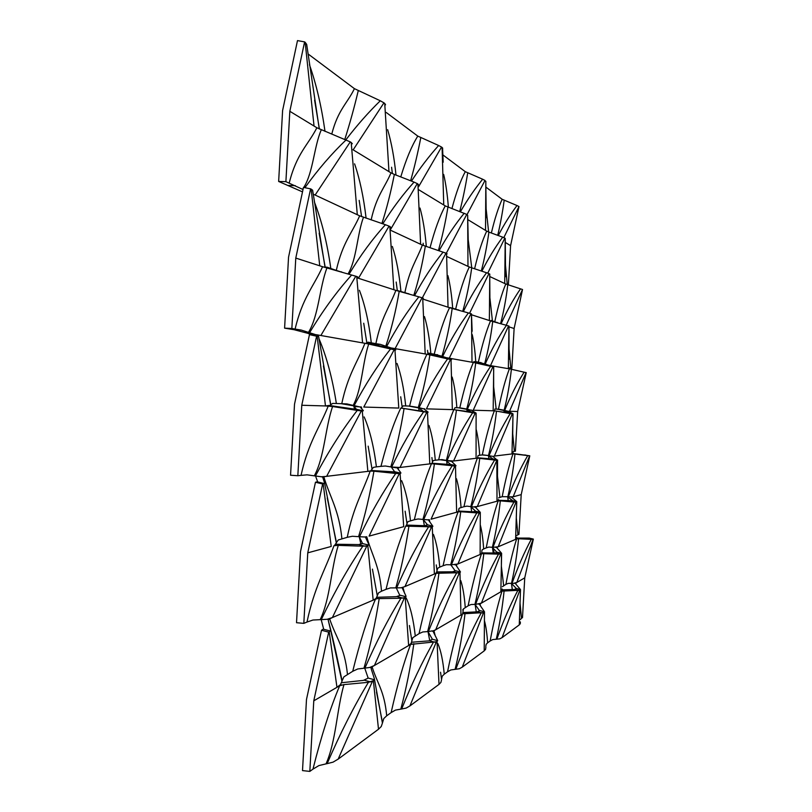 <?xml version="1.0" encoding="UTF-8"?>
<svg xmlns="http://www.w3.org/2000/svg" width="812" height="812" viewBox="0 0 812 812"><rect width="100%" height="100%" fill="white"/><g stroke="black" fill="none" stroke-linecap="round" stroke-linejoin="round"><path stroke-width="1.22" d="M313.229 194.159L359.665 215.83C352.195 233.003 342.603 242.311 336.3 270.406L342.948 272.527M327.135 619.282L328.454 619.485L332.392 617.556L327.236 619.272L321.268 619.627C334.351 592.181 348.206 567.7 362.822 546.192L366.912 545.877L332.392 617.536M401.098 587.786L404.965 586.579L401.189 587.776L396.662 587.878C406.497 565.264 417.094 544.974 428.462 527.018M454.913 564.868L457.907 563.985L451.401 564.817C459.156 545.603 467.631 528.297 476.837 512.89L479.374 512.788L457.907 563.975L481.414 553.957C476.695 567.842 472.269 585.117 468.138 605.782L471.072 604.524L474.949 604.382C478.796 588.497 481.739 571.597 483.79 553.703L481.557 553.551M495.827 547.45L498.223 546.78L492.955 547.318C499.278 530.622 506.282 515.529 513.966 502.039L516.067 501.999L498.223 546.76L516.625 538.924C512.829 551.094 509.256 566.228 505.917 584.346L508.282 583.361L511.509 583.351C514.656 569.425 517.021 554.555 518.604 538.752L516.625 538.924M364.74 668.144L368.009 677.614L367.613 678.396L363.39 680.395L341.497 682.74M372.485 681.207L338.178 759.098L333.062 762.143L327.135 763.645C340.126 733.51 353.89 706.389 368.425 682.303L373.368 680.659L378.504 729.217L381.254 726.507L382.422 723.096L374.433 679.136M368.425 682.303L343.963 684.597C336.736 709.708 336.107 741.021 326.038 763.869L318.893 765.584L312.965 769.126C321.227 736.251 330.139 708.45 339.68 685.734L343.963 684.597M341.578 684.932L340.37 684.689L336.96 687.317L339.68 685.734M364.324 680.223L370.698 681.938M327.135 763.645L326.038 763.869M309.829 771.4L302.511 770.598L306.489 699.477L321.501 630.254L328.677 632.142L313.777 700.827L309.829 771.4L312.965 769.126M313.777 700.827L336.96 687.317L329.215 631.898L330.585 630.041L341.974 681.349L340.472 684.557M377.103 598.698L375.469 599.175C367.339 618.49 359.767 642.525 352.733 671.28L343.902 676.853L342.106 680.791C339.172 667.099 333.529 639.805 328.281 620.449L328.454 619.485M330.585 630.041L328.281 620.449M321.187 619.637L323.592 628.843L321.501 630.254M323.521 629.229L330.403 631.036M328.677 632.142L329.215 631.898M382.422 723.096L383.792 718.549L386.695 715.798C384.452 690.982 377.286 683.582 372.099 666.835L371.145 668.672L374.352 678.659L373.368 680.659M374.312 679.715L367.988 678.02M371.185 667.657L369.836 667.434L374.423 665.475L372.099 666.835M376.494 692.037L382.493 722.528M370.059 667.444L363.959 668.225C370.313 646.159 375.398 622.946 379.194 598.596L375.986 598.495M352.733 671.28L357.767 668.966L363.959 668.225M374.423 665.454L404.477 597.683L400.915 598.251C388.146 618.917 376.139 642.211 364.913 668.134M400.915 598.251L379.194 598.596M376.768 597.297L396.226 596.688L399.849 595.48L396.276 587.878M397.058 596.617L402.935 598.119M332.392 617.556L375.469 599.175M373.165 600.159L375.976 598.515L377.184 596.079M338.178 759.129L378.493 729.237M432.238 639.277L429.609 640.83L411.593 642.241M401.676 708.977L395.434 710.114L391.13 712.601C397.149 685.683 403.635 662.947 410.578 644.403L436.42 641.734L409.918 705.922L406.173 708.074L401.676 708.977C411.451 684.455 421.986 662.298 433.283 642.485M411.988 643.845L410.953 643.642M429.609 640.83L435.07 642.251M413.846 643.642C410.659 666.55 406.325 688.373 400.834 709.099M410.973 643.53L408.629 645.54L410.578 644.403M386.695 715.798L391.13 712.601M411.816 641.104L411.024 643.54M432.38 631.198L435.668 629.777L459.409 572.714L436.074 573.302C430.005 589.471 424.341 609.579 419.063 633.634L412.811 637.653L411.857 640.678L409.431 625.504M408.639 645.51L405.229 597.348L405.949 595.978L402.224 587.959M374.423 665.475L408.629 645.54M400.164 595.237L406 596.729M404.477 597.683L405.229 597.348M432.207 638.932L428.005 631.584L429.751 640.79M435.039 635.116L433.963 630.772L433.466 632.152L437.678 640.648L437.049 641.348L439.008 684.364M409.918 705.943L438.998 684.394L440.926 682.374L441.545 679.735M437.678 640.648L432.248 639.237M437.049 641.348L436.42 641.734M433.354 631.371L432.339 631.208M440.561 672.234L441.535 679.299L442.205 676.203L444.255 674.173C443.007 660.745 440.875 650.564 437.871 643.601M463.52 613.77L483.587 612.613L462.241 667.149L459.359 668.743L450.822 669.961L447.534 671.808C452.152 649.042 457.115 629.828 462.414 614.187L433.963 630.772M456.598 573.089C446.448 590.476 437.039 609.964 428.381 631.563L432.228 630.853M428.381 631.563L427.63 631.604C432.471 613.121 436.257 593.562 438.987 572.927M419.063 633.634L422.829 631.959L427.63 631.604M436.795 571.922L452.457 571.79L455.217 570.917L450.822 564.797M453.126 571.749L458.212 573.018M437.303 572.967L436.359 572.795L436.988 570.887M396.662 587.878L390.379 587.918L386.035 589.339C392.105 563.873 398.651 542.802 405.665 526.135L431.619 526.836L404.965 586.558L436.074 573.302M434.39 574.023L436.348 572.815M476.268 611.893L475.111 604.463L479.577 610.786L477.151 611.852L462.982 612.552M455.786 669.291C463.49 648.666 471.914 629.939 481.059 613.141M477.75 611.781L482.531 612.999M465.032 613.659C462.688 633.258 459.379 651.823 455.106 669.362M460.962 615.029L462.414 614.187M463.053 611.578L462.617 613.588M444.255 674.173L447.534 671.808M468.138 605.782L463.5 608.827L463.033 611.243L462.84 609.548M460.972 615.009L459.957 572.46L460.485 571.993L455.897 565.02M455.42 570.724L460.485 571.993M459.409 572.714L459.957 572.46M480.44 605.803L480.085 603.884L479.841 604.97L484.49 611.781L484.206 650.869L485.596 649.336L485.88 647.215M484.49 611.781L479.75 610.573M479.659 604.351L478.765 604.209M485.799 646.352L486.134 644.373L487.626 642.81C487.017 633.675 485.972 626.367 484.49 620.875M502.242 589.004L502.06 590.659L500.842 591.786L481.384 603.133L500.831 553.885L498.527 554.129C490.184 569.131 482.521 585.878 475.568 604.372L481.384 603.133L480.085 603.884M475.568 604.372L474.949 604.382M498.527 554.129L483.79 553.703M482.409 553.693L481.414 553.946M481.82 552.891L494.833 553.023L497.005 552.373L492.478 547.552L493.219 553.013M495.391 553.002L499.877 554.109M476.187 508.058L475.994 506.942L475.741 507.612L480.298 512.352L480.136 554.484L481.546 553.561L481.861 551.987M462.241 667.159L484.196 650.889M516.158 588.7L514.209 589.522L502.273 589.847M496.842 639.186L492.762 639.562L490.143 640.983C493.838 621.261 497.776 604.646 501.978 591.126L519.822 590.243L502.08 637.623L499.776 638.851L496.842 639.186C503.125 621.383 510.088 605.204 517.731 590.618M502.861 590.811L502.049 590.679M514.717 589.471L518.959 590.537M504.13 590.75C502.344 607.863 499.725 624.022 496.274 639.217M500.842 591.786L501.978 591.126M487.626 642.81L490.143 640.983M500.852 591.765L501.623 553.317L496.711 547.582M505.917 584.346L502.354 586.731M497.157 552.221L501.623 553.317M516.178 588.335L511.408 583.351M512.311 589.573L511.54 583.493M515.965 584.244L515.793 583.067L515.711 583.96L520.502 589.583L519.254 624.895M502.08 637.633L519.244 624.905L520.289 623.677L520.37 621.921M520.502 589.583L516.27 588.456M515.478 583.442L514.615 583.026L516.808 582.478L515.793 583.067M520.36 619.556L521.487 618.318L520.056 603.407M514.696 583.31L511.509 583.351M516.818 538.082L529.191 538.082L533.352 539.097L524.745 577.85L522.492 617.587L521.487 618.318M524.745 577.85L516.808 582.478L533.179 539.178L531.251 539.351C524.197 552.536 517.782 567.202 512.027 583.361M531.251 539.351L518.604 538.752M528.379 538.376L532.398 539.351M517.427 538.732L516.676 538.6L516.767 537.29M515.61 539.361L516.665 538.61M322.648 476.948L326.627 476.36L321.42 476.766L315.411 475.994C328.586 451.218 342.532 429.365 357.239 410.425L361.36 410.882L326.627 476.329L370.191 471.092C362.852 492.001 353.453 506.495 347.242 537.321L352.327 536.265L358.549 536.661C364.964 516.036 370.089 494.214 373.936 471.193L370.191 471.092M331.215 546.425L323.176 483.901L324.587 483.028L322.638 476.959L320.963 476.705M397.251 467.915L400.022 467.479L391.648 467.042C401.554 446.326 412.222 427.914 423.651 411.806L426.828 412.181L400.022 467.458L431.487 463.682M403.706 526.653L400.083 473.447L400.834 472.767L397.241 467.915L391.323 467.052L396.205 467.753M451.553 461.328L453.583 461.003L447.026 460.546C454.832 442.743 463.358 426.838 472.614 412.821M458.333 511.438L456.638 512.23L455.481 465.905L456.019 465.712L451.543 461.338L446.407 460.587L450.64 461.196M482.907 454.882L489.068 455.613C495.442 440.002 502.476 426.006 510.2 413.602L512.311 413.887L494.386 456.06M493.117 459.074L488.296 455.674L492.042 456.212M362.507 543.441L358.752 544.588L335.549 544.233M362.822 546.192L338.269 545.38C330.971 568.603 330.301 598.84 320.161 619.668L312.975 620.023L306.997 622.053C314.254 587.299 325.389 569.73 333.955 545.705L338.269 545.38M335.863 545.349L333.955 545.694M358.752 544.588L365.116 546.182M321.268 619.627L320.172 619.668M303.82 623.362L296.522 622.713L300.491 551.652L315.472 482.237L322.638 483.982L307.758 552.85L303.82 623.362L306.997 622.053M324.617 483.201L336.31 542.944L334.767 545.055M347.242 537.321L338.299 539.96L336.452 542.568L327.246 497.959M307.758 552.85L331.205 546.456M315.543 476.015L317.593 481.709L315.472 482.237M317.512 481.902L324.384 483.566M322.638 483.982L323.176 483.901M362.477 543.279L359.208 536.702M360.853 544.081L359.32 537.087M372.434 569.121L377.265 595.673L378.605 592.801L381.549 591.197C379.255 565.233 371.997 555.438 366.74 536.752L365.755 537.828L368.821 544.436L367.806 545.613L373.175 600.129M368.77 545.106L362.457 543.532M367.806 545.613L366.912 545.877M365.816 537.168L364.466 536.955M364.639 536.976L366.74 536.752M369.095 536.093L399.331 473.548L395.738 473.457C382.899 491.95 370.82 513.042 359.513 536.722L364.466 536.976M359.513 536.722L358.549 536.661M395.738 473.457L373.936 471.193M371.165 470.463L394.733 471.904L391.323 467.052M391.902 472.219L397.768 473.619M371.815 470.99L370.719 470.818L371.957 469.356M367.856 471.376L370.708 470.828M429.771 521.791L429.325 519.68L428.797 520.512L432.897 526.267L427.437 524.755L424.808 525.709L406.548 525.08M407.086 525.892L405.665 526.135M424.808 525.709L430.258 527.049M408.954 525.963C405.726 547.724 401.341 568.37 395.809 587.868M381.549 591.197L386.035 589.339M406.954 523.994L406.122 525.648M431.05 519.193L454.923 465.986L431.487 463.672C425.366 478.227 419.642 496.914 414.323 519.731L407.989 521.639L406.995 523.699L405.127 511.215M369.095 536.113L403.696 526.673M395.048 471.813L400.864 473.193M399.331 473.548L400.083 473.447M427.437 524.755L423.133 519.447M424.371 525.719L423.346 519.873M432.897 526.267L432.258 526.653L434.39 574.003M432.258 526.653L431.619 526.836M436.257 564.908L436.998 570.562L437.698 568.298L439.769 567.101C438.531 553.266 436.42 542.375 433.435 534.438M427.691 519.832L429.325 519.68M452.101 465.875C441.89 481.668 432.431 499.542 423.702 519.497L427.559 519.822M423.702 519.497L422.95 519.436C427.833 501.999 431.649 483.455 434.42 463.794M414.323 519.731L418.119 518.969L422.95 519.436M432.025 463.216L450.751 464.606L446.62 461.054L447.168 464.708M448.64 464.829L453.725 466.027M432.725 463.611L431.781 463.459L432.451 462.261M429.781 463.885L431.771 463.469M475.487 511.286L472.929 511.783L458.607 511.032M476.827 512.89L460.739 511.733C458.364 530.469 455.024 548.161 450.721 564.797L446.407 564.685L443.088 565.731C447.757 544.03 452.761 526.064 458.12 511.824L460.739 511.733M459.227 511.651L458.313 511.509M473.538 511.783L478.298 512.94M451.401 564.817L450.721 564.797M431.05 519.213L458.12 511.824M439.769 567.101L443.088 565.731M458.79 510.088L458.364 511.448M474.584 506.708L477.304 506.587L496.863 460.282L477.365 458.13C472.604 470.777 468.138 486.977 463.967 506.708L459.267 508.15L458.77 509.845L458.678 509.022M450.964 464.525L456.019 465.712M454.923 465.986L455.481 465.905M475.477 511.052L470.716 506.607M471.67 511.712L471.011 507.053M480.298 512.352L475.558 511.215M475.558 507.185L474.533 507.033M481.79 551.216L482.145 549.856L483.658 548.942C483.018 539.259 481.922 531.363 480.379 525.242M498.446 499.451L498.274 500.598L497.005 501.217L475.994 506.942M494.549 460.16C486.155 473.934 478.451 489.443 471.447 506.698L474.563 507.043M471.447 506.698L470.828 506.627C474.705 491.524 477.679 475.406 479.75 458.252M463.967 506.708L466.93 506.14L470.828 506.627M477.649 457.785L493.168 459.064M491.412 459.257L495.899 460.302M478.349 458.08L477.517 457.958L477.842 456.933M447.026 460.546L442.002 459.602L438.653 459.856C443.362 439.231 448.417 422.494 453.827 409.654L475.162 413.146L453.583 460.993L477.365 458.13M471.985 410.628L476.106 413.105L476.076 458.272L477.517 457.958M512.423 500.74L498.406 500.283M513.955 502.039L500.314 500.862C498.507 517.315 495.858 532.784 492.387 547.288L488.844 547.075L486.215 547.887C489.93 528.988 493.909 513.326 498.152 500.902L500.314 500.862M499.045 500.771L498.233 500.649M510.961 501.095L515.194 502.1M492.955 547.318L492.387 547.288M496.863 460.282L497.005 501.197L498.152 500.902M483.658 548.942L486.215 547.887M497.289 460.221L492.843 456.334M527.678 455.705C520.583 467.915 514.138 481.607 508.342 496.792L513.164 496.802L529.617 455.826L513.001 453.817C509.165 465.012 505.561 479.303 502.192 496.69L498.588 497.817M488.611 456.08L488.966 459.003M493.209 459.024L497.665 460.069M512.443 500.507L507.52 496.68M508.302 500.933L507.865 497.137M512.23 497.797L516.757 501.643L515.61 539.341M516.757 501.643L512.545 500.639M511.814 497.279L510.697 497.117M516.787 535.494L517.924 534.763L516.391 518.624M513.123 453.553L529.789 455.806L521.202 494.609L512.128 497.086M521.202 494.609L518.939 534.337L517.924 534.763M508.342 496.792L507.825 496.731C511.002 483.414 513.387 469.163 514.991 453.949M502.192 496.69L507.825 496.731M524.816 454.913L528.825 455.837M513.793 453.786L513.052 453.675L513.174 452.781M494.386 456.07L513.001 453.817M511.976 453.938L513.052 453.675M316.842 334.798L309.565 333.935L311.615 334.97L309.463 334.625L316.609 336.209L318.598 336.422L316.842 334.798L366.577 343.588L390.582 348.947C377.661 365.288 365.501 384.177 354.123 405.624L359.28 406.822L353.464 406.02L359.107 406.782M398.783 408.04L394.947 349.83L395.748 349.942L392.277 348.135L386.36 347.333L389.933 348.642L386.756 348.104M392.277 348.125L426.919 354.265C420.728 367.207 414.952 384.472 409.593 406.071L418.281 407.492C423.194 391.1 427.061 373.571 429.863 354.885L426.919 354.265M454.527 408.791L454.03 409.593L452.335 409.613L451.015 359.564L451.553 359.645L447.199 357.838L442.063 357.148L442.327 357.686M447.209 357.838L473.325 362.477C468.514 373.896 464.007 389.009 459.805 407.817L466.717 409.035C470.615 394.733 473.619 379.387 475.73 362.984L474.33 362.639M489.382 365.43L509.378 368.841C505.511 379.062 501.877 392.511 498.477 409.167L504.15 410.233C507.348 397.545 509.753 383.893 511.387 369.277L510.2 368.983M494.65 410.05L494.427 410.77L493.168 410.791L493.716 366.973L488.976 365.227L484.774 365.035M354.529 409.36L353.951 406.467L356.539 409.4L329.093 405.442L325.46 405.949L332.585 406.518C325.226 427.863 324.516 457.024 314.305 475.842L307.078 474.847L301.039 475.365C308.357 442.266 319.593 427.822 328.251 406.03M357.239 410.415L332.585 406.518M353.19 409.289L359.543 410.75M315.411 475.994L314.315 475.852M316.609 336.209L301.77 405.259L297.831 475.73L301.039 475.365M297.831 475.73L290.554 475.233L294.512 404.214L309.463 334.625M318.619 336.483L330.667 404.883L329.083 405.909M364.913 343.314C357.524 362.345 348.023 374.241 341.761 403.696L332.707 403.402L330.809 404.701L323.42 365.989M325.47 405.919L317.157 336.31M301.77 405.259L325.46 405.949M311.524 334.98L318.385 336.503M361.858 408.943L361.401 406.985L360.386 407.299L363.309 410.547L362.264 410.892L367.866 471.346M363.238 410.831L356.935 409.38M362.264 410.892L361.36 410.882M360.457 407.005L341.111 403.676M353.951 406.467L361.401 406.985M368.161 446.153L372.038 469.103L373.429 467.347L376.413 466.87C373.835 446.427 369.744 429.771 364.152 416.911M354.123 405.624L353.159 405.411C361.99 389.11 362.416 362.893 368.689 344.095M341.761 403.696L346.886 403.899L353.159 405.411M363.776 407.035L394.185 349.688L390.582 348.947M386.918 348.145L392.612 349.404M424.849 409.593L424.696 408.812L424.148 409.096L428.127 412.141L402.752 408.304M423.651 411.806L404.071 408.527C400.803 429.162 396.378 448.62 390.805 466.91L385.335 466.007L380.95 466.362C387.08 442.337 393.678 422.92 400.763 408.121L404.071 408.527M420.017 410.842L425.458 412.08M391.648 467.042L390.805 466.92M376.413 466.87L380.95 466.362M402.102 407.137L401.24 408.02M409.593 406.071L403.178 405.858L402.143 406.974L400.712 396.784M363.776 407.056L398.773 408.071M389.943 348.663L395.748 349.942M394.185 349.688L394.947 349.83M422.676 410.821L418.556 408.06L424.057 408.832M419.063 410.71L418.698 408.385M428.127 412.141L427.477 412.202L429.792 463.865M427.477 412.202L426.828 412.181M431.903 457.552L432.461 462.048L433.192 460.597L435.303 460.242C434.055 445.94 431.943 434.329 428.969 425.417M423.052 408.68L424.696 408.812M423.093 408.7L408.385 406.02M453.827 409.654L426.442 408.862L450.447 359.472L447.605 358.874C437.343 373.063 427.822 389.334 419.043 407.675L422.92 408.649M419.043 407.675L418.281 407.492M447.605 358.874L429.863 354.885M471.315 411.968L457.024 410.101M439.992 459.734L445.392 460.445M469.326 411.978L474.086 413.064M456.466 409.999C454.05 427.894 450.68 444.702 446.346 460.424M435.303 460.242L438.653 459.856M459.805 407.817L455.045 407.665L454.517 408.629M442.266 357.28L444.661 358.214M446.519 358.528L451.553 359.645M450.447 359.472L451.015 359.564M471.295 411.958L466.636 409.522L471.467 410.202M467.144 411.654L466.91 409.806M476.106 413.105L471.376 412.029M477.801 456.334L478.156 455.512L479.699 455.238C479.039 445.047 477.903 436.572 476.289 429.812M470.584 410.07L471.914 410.182M458.333 407.766L470.574 410.06M490.58 366.354C482.135 378.899 474.391 393.181 467.336 409.197L470.473 410.04M467.336 409.197L466.717 409.035M489.068 455.613L482.287 454.943C486.033 436.866 490.052 422.169 494.325 410.831L473.244 410.222L492.894 366.841L475.73 362.984M474.34 362.639L473.325 362.467M508.718 412.912L498.233 411.44M510.19 413.602L496.508 411.126C494.67 426.919 492.001 441.708 488.499 455.502M494.325 410.831L496.508 411.126M507.216 412.861L511.438 413.815M479.699 455.238L482.287 454.943M484.744 364.75L489.23 365.989L489.179 365.359M498.477 409.167L494.823 409.055M493.716 366.973L488.134 365.796M508.718 412.831L503.866 410.659L508.16 411.258L513.022 413.846L511.976 453.928M504.353 412.415L504.201 410.913M513.022 413.846L508.809 412.892M513.214 451.553L514.372 451.33L512.737 433.973M507.368 411.136L508.485 411.237M507.398 411.146L496.883 409.116M522.025 371.713L526.237 372.637L517.66 411.501L515.407 451.208L514.372 451.33M517.66 411.501L509.53 411.268L526.064 372.606L524.116 372.19C516.98 383.426 510.504 396.154 504.668 410.375L507.287 411.116M504.668 410.375L504.15 410.233M524.116 372.19L511.387 369.277M510.21 368.973L509.378 368.841M284.596 328.149L288.544 257.181L303.465 187.41L310.6 188.851L295.781 258.074L291.853 328.495L284.596 328.149L294.157 329.723L309.859 333.854M308.489 333.671L309.646 333.864M366.73 342.826L386.36 347.333M385.192 347.171L386.268 347.353M427.518 350.297L427.924 353.748L442.063 357.148M441.058 357.006L442.032 357.168M473.832 361.949L484.439 364.608M483.546 364.486L484.439 364.639M315.614 334.635L301.191 330.058L295.101 329.083C302.47 297.628 313.828 286.291 322.557 266.712L355.808 276.222L320.872 335.498M309.575 332.737C322.841 310.631 336.868 291.376 351.667 274.994M326.921 268.011C319.492 287.489 318.74 315.574 308.469 332.402M295.781 258.074L322.557 266.712M301.191 330.058L294.157 329.723M291.853 328.495L295.101 329.083M319.745 265.778L311.148 189.115L312.63 190.211L325.033 267.178L324.11 267.158M336.3 270.406L327.135 267.199L325.186 267.178L319.146 233.206M310.6 188.851L311.148 189.115M357.808 276.983L356.722 276.516L362.578 342.877M365.552 343.415L366.74 342.928M356.722 276.516L355.808 276.222M363.725 323.227L366.831 342.837L368.262 342.187L371.297 342.837C368.821 321.948 364.852 304.439 359.411 290.29M391.232 347.993L380.3 344.359L375.875 343.659C381.315 317.147 389.466 307.22 395.87 290.371L357.95 278.13M341.466 271.847L340.39 271.807M358.478 278.272L389.06 226.122L385.426 224.721C372.566 238.85 360.437 255.354 349.028 274.243M385.426 224.721L359.665 215.83M348.043 273.969C356.712 259.363 357.168 234.292 363.461 217.281M386.654 346.48C396.621 327.652 407.36 311.108 418.85 296.837L422.047 297.771L395.089 348.622M418.85 296.827L399.2 291.346C395.88 310.854 391.414 329.144 385.801 346.227M395.87 290.371L399.2 291.346M380.3 344.359L374.322 344.065M371.297 342.837L375.875 343.659M397.251 290.534L396.743 290.625M422.331 297.862L445.981 253.161L422.352 245.082C416.729 260.144 409.654 268.549 404.873 292.635L397.301 290.503L396.185 282.048M393.871 289.701L389.831 226.487L390.643 227.198M389.06 226.122L389.831 226.487M423.275 298.268L422.707 297.984L425.194 353.941M427.274 354.326L427.914 353.839M422.707 297.984L422.047 297.771M427.924 353.748L428.695 353.108L430.837 353.585C429.578 338.807 427.457 326.485 424.483 316.609M404.873 292.635L410.405 294.472M408.73 293.69L407.411 293.639M443.119 252.085C432.887 264.641 423.367 279.155 414.567 295.639M413.795 295.416C418.637 280.12 422.473 263.717 425.326 246.188M390.948 230.425L422.352 245.082M446.295 357.716L442.662 356.478C450.518 340.076 459.095 325.561 468.392 312.945L470.96 313.686L449.259 358.204M468.392 312.935L452.193 308.458C449.757 325.5 446.346 341.426 441.972 356.255L434.227 354.194C438.977 334.625 444.073 319.126 449.533 307.687L452.193 308.458M442.662 356.478L441.972 356.255M423.356 299.232L449.533 307.687M437.607 354.722L432.41 354.458M430.837 353.585L434.227 354.194M469.569 313.28L488.946 273.563L469.295 266.986C464.434 277.186 459.886 291.224 455.654 309.108L450.274 307.596M448.031 307.18L446.549 253.425L447.107 253.78M445.981 253.161L446.549 253.425M472.158 331.276L471.457 313.848L472.016 362.223M473.812 361.705L475.751 361.695C475.061 351.038 473.883 342.004 472.229 334.595M455.654 309.108L460.404 310.732M458.658 309.91L457.207 309.849M486.601 272.71C478.177 283.987 470.432 296.928 463.358 311.544M462.718 311.372C466.575 297.902 469.569 283.398 471.711 267.869M447.128 256.643L469.295 266.986M488.174 365.116L485.19 364.06C491.605 349.536 498.68 336.625 506.444 325.318L508.566 325.927L490.549 365.501M506.434 325.307L492.711 321.542C490.844 336.665 488.154 350.774 484.622 363.877L478.359 362.162C482.145 344.907 486.195 331.154 490.519 320.902L492.711 321.542M485.19 364.06L484.622 363.877M471.843 314.883L490.519 320.902M481.039 362.568L476.451 362.335M475.751 361.695L478.359 362.162M489.352 320.507L489.778 274.04M506.191 325.247L522.522 289.508L505.774 284.007C501.867 293.264 498.203 305.85 494.772 321.785L491.067 320.435M509.094 359.137L508.962 326.059L508.353 368.648M509.642 367.745L510.829 368.029L509.104 349.475M522.522 289.508L514.118 328.515L511.864 368.212L509.56 368.09M509.51 368.09L508.342 368.029M511.864 368.212L510.829 368.029M494.772 321.785L498.944 323.247M497.198 322.425L495.675 322.354M520.553 288.808C513.428 299.039 506.942 310.722 501.085 323.836M514.118 328.515L509.246 326.952M500.557 323.694C503.724 311.656 506.13 298.674 507.784 284.728M489.768 276.537L505.774 284.007M278.648 181.462L282.596 110.544L297.486 40.6L304.601 41.889L289.823 111.295L285.895 181.655L278.648 181.462L302.511 191.876M303.018 189.511L289.173 183.187C296.603 153.377 308.063 145.125 316.873 127.758L350.276 141.887L315.137 195.032M304.906 187.704C318.04 169.464 331.773 153.529 346.115 139.897M321.268 129.849C313.99 146.657 313.178 172.702 303.729 187.47M303.282 188.242L302.643 189.338M289.823 111.295L316.873 127.758M295.314 185.664L288.301 185.471M285.895 181.655L289.173 183.187M314.041 126.002L305.16 42.315L306.682 44.386L319.278 128.976M319.41 129.037L314.599 100.16M304.601 41.889L305.16 42.315M352.317 143.744L351.2 142.465L357.29 214.703M351.2 142.465L350.276 141.887M359.178 200.381L361.594 216.591M366.09 218.174C363.654 197.204 359.817 179.087 354.57 163.831M371.145 219.89C376.585 195.418 384.665 187.937 390.988 172.865L353.007 149.753M353.179 149.824L383.944 102.83L380.29 100.779C368.404 112.371 356.935 125.373 345.892 139.806M380.29 100.779L354.418 88.65C347.262 103.489 338.015 109.701 331.763 134.092M344.806 139.37C349.82 123.607 354.296 107.407 358.234 90.771M307.992 53.886L354.418 88.65M382.777 223.828C392.612 208.187 403.046 194.281 414.059 182.111L417.277 183.593L390.816 229.035M414.059 182.101L394.338 174.418C390.988 191.612 386.847 207.984 381.924 223.544M390.988 172.865L394.338 174.418M388.968 171.606L384.726 103.428L385.558 104.819M392.379 173.555L391.577 167.231M383.944 102.83L384.726 103.428M418.545 184.892L417.936 184.009L420.616 244.25M417.936 184.009L417.277 183.593M423.133 243.214L423.387 245.478M426.33 246.523C425.052 231.542 422.95 218.712 420.007 208.045M418.667 186.598L441.525 147.053L438.642 145.5C429.112 156.117 420.048 167.982 411.451 181.086M438.642 145.5L417.794 136.111C411.775 145.683 406.091 159.284 400.763 176.925M410.628 180.771C414.526 166.927 417.906 152.575 420.778 137.715M386.238 112.482L417.794 136.111M430.035 247.751C434.765 229.816 439.85 215.86 445.26 205.903L466.768 214.409L446.275 253.303M439.069 250.746C446.854 236.759 455.227 224.264 464.19 213.251M447.93 207.101C445.453 222.376 442.266 236.85 438.399 250.522M418.89 189.856L445.26 205.903M443.738 204.959L442.104 147.5L442.672 148.119M441.525 147.053L442.104 147.5M467.671 215.312L467.976 266.346M467.276 214.723L466.768 214.409M471.772 267.889L468.199 239.672M467.052 214.591L484.997 180.447L482.643 179.219C474.736 188.973 467.306 199.833 460.363 211.8M482.643 179.219L465.276 171.667C460.556 180.487 456.111 192.809 451.919 208.613M459.714 211.556C462.86 199.224 465.52 186.354 467.702 172.926M442.895 154.909L465.276 171.667M481.881 271.167C488.245 258.541 495.188 247.203 502.689 237.165L504.831 238.109L487.768 273.106M502.689 237.165L488.915 232.1C487.007 245.833 484.48 258.795 481.323 270.985M474.594 268.802C478.369 252.786 482.409 240.23 486.713 231.126L488.915 232.1M467.824 219.626L486.713 231.126M485.525 230.395L485.84 181.259M505.592 276.669L505.226 238.352L504.729 283.5M507.267 284.555L505.47 265.128M503.826 237.622L518.98 206.542L517 205.537C510.271 214.551 504.029 224.538 498.263 235.531M518.98 206.542L510.586 245.66L508.363 284.921M510.586 245.66L505.561 242.595M517 205.537L502.171 199.295C498.355 207.456 494.762 218.692 491.372 233.003M497.726 235.338C500.334 224.224 502.496 212.551 504.191 200.32M485.911 187.125L502.171 199.295M329.601 618.754C335.965 637.826 344.613 646.839 347.455 674.275M402.975 587.431L404.528 593.156M406.193 598.038C410.405 606.767 413.43 619.353 415.257 635.796M456.415 564.624L456.821 566.654M460.759 580.621C462.881 587.177 464.383 596.109 465.256 607.417M497.076 547.268L497.259 548.425M501.359 566.147L503.663 585.625M323.795 476.695C330.261 498.081 339.01 509.936 341.903 538.721M398.012 467.722L398.489 469.854M401.646 480.674C405.756 490.56 408.69 503.917 410.466 520.746M452.071 461.186L452.254 462.19M456.466 478.745C458.628 486.083 460.16 495.665 461.054 507.48M493.219 456.212L493.31 456.821M497.502 476.431L499.908 497.289M318.02 335.021L318.314 336.198M318.964 338.624C326.617 356.671 332.423 378.301 336.361 403.513M397.017 363.441C401.057 374.505 403.94 388.664 405.695 405.929M452.182 377.072C454.385 385.203 455.938 395.414 456.862 407.715M493.696 387.06L496.173 409.086M314.366 201.914C321.735 220.834 327.226 243.072 330.839 268.64M392.348 246.432C396.327 258.642 399.189 273.614 400.925 291.356M447.909 275.633C450.152 284.535 451.736 295.365 452.67 308.134M489.9 297.791L492.437 321.034M309.453 64.737C316.345 84.326 321.522 106.545 325.003 131.361M387.649 129.676C391.455 142.557 394.236 157.68 395.982 175.057M443.667 174.407C445.839 183.715 447.412 194.667 448.376 207.273M486.104 208.664L488.641 231.988M501.481 553.551L501.38 564.046M492.752 547.826L494.285 553.023M512.281 589.573L511.438 583.381M497.563 460.16L497.462 477.862M488.519 456.019L488.915 459.003M516.188 524.349L516.686 501.775M508.21 500.933L507.703 496.995M468.392 411.846L467.783 410.233M476.126 419.763L475.964 413.146M493.635 366.963L493.666 391.374M512.626 441.637L512.961 413.887M504.181 412.384L503.998 410.811M489.717 274.08L489.94 304.591M442.591 148.454L443.169 162.217M468.219 240.626L467.671 215.302M485.789 181.401L486.246 217.606"/></g></svg>
